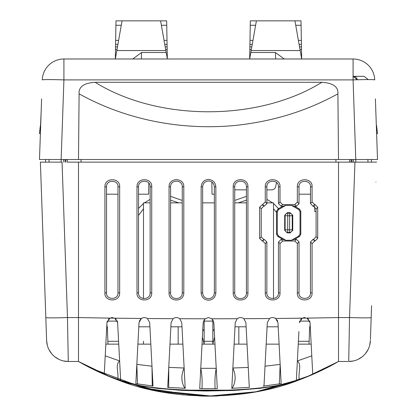 <?xml version="1.0" encoding="UTF-8"?>
<svg xmlns="http://www.w3.org/2000/svg" width="417" height="417" viewBox="0 0 417 417"><rect width="100%" height="100%" fill="white"/><g stroke="black" fill="none" stroke-linecap="round" stroke-linejoin="round"><path stroke-width="0.63" d="M104.245 374.409L116.124 379.262C102.201 373.903 89.655 367.976 78.49 361.482L68.279 361.482L67.476 317.561L78.49 317.566L78.49 162.13L67.747 162.13M347.814 361.482L338.51 361.482L338.51 317.566L349.524 317.561A21.668 0.756 2 0 0 371.177 317.566M370.411 339.626L371.594 305.724M375.91 182.062C376.03 178.7 376.03 178.7 375.91 182.062M138.533 186.842L138.533 292.859C137.975 300.177 150.501 300.454 150.136 292.859L150.136 186.842C150.641 179.466 138.183 179.284 138.533 186.842L136.995 186.842L136.995 292.854C136.302 302.189 152.241 302.45 151.731 292.854L151.731 186.842C152.387 177.486 136.604 177.209 136.995 186.842M170.579 186.842L170.579 292.859C170.225 300.391 182.568 300.428 182.26 292.859L182.26 186.842C182.599 179.289 170.261 179.3 170.579 186.842L169.062 186.842L169.062 292.854C168.484 302.216 184.126 302.513 183.798 292.854L183.798 186.842C184.283 177.366 168.677 177.272 169.062 186.842M202.646 186.842L202.646 292.859C203.022 296.44 204.971 298.395 208.5 298.718C212.05 298.374 213.999 296.424 214.354 292.859L214.354 186.842C213.978 183.261 212.024 181.306 208.5 180.988C204.95 181.327 203.001 183.282 202.646 186.842L201.135 186.842L201.135 292.854C201.573 297.342 204.033 299.802 208.5 300.23C212.941 299.823 215.396 297.363 215.865 292.854L215.865 186.842C215.422 182.349 212.967 179.889 208.5 179.466C204.064 179.868 201.609 182.323 201.135 186.842M234.74 186.842L234.74 292.859C234.396 300.396 246.734 300.417 246.421 292.859L246.421 186.842C246.728 179.258 234.354 179.341 234.74 186.842L233.202 186.842L233.202 292.854C232.822 302.408 248.381 302.356 247.938 292.854L247.938 186.842C248.334 177.319 232.775 177.303 233.202 186.842M266.864 241.99L264.258 239.452L262.668 241L265.269 243.544L266.864 241.99L266.864 292.859C266.354 300.282 278.905 300.344 278.467 292.859L278.467 242.084L280.005 243.658L282.606 241.005L294.741 241.005L297.342 243.512L299.02 241.891L299.02 292.859C298.317 300.016 310.879 300.365 310.477 292.859L310.477 242.037L312.078 243.695L314.668 241.005L313.063 239.342L313.511 239.337L315.116 241L317.712 238.31L316.096 236.637L316.096 208.974L317.712 207.296L315.122 204.601L313.516 206.274L313.058 206.274L314.663 204.601L312.078 201.906L310.477 203.574L310.477 186.842C311.264 179.753 298.598 179.305 299.02 186.842L299.02 203.72L297.342 202.089L294.756 204.601L282.59 204.601L280.005 201.943L278.467 203.527L278.467 186.842C278.999 179.477 266.458 179.3 266.864 186.842L266.864 203.626L265.269 202.057L259.64 207.145L261.219 208.698L261.219 236.913L259.64 238.456L262.236 241.005L263.82 239.452L261.219 236.913M264.258 239.452L263.82 239.452M261.219 208.698L263.799 206.16L262.215 204.601M262.689 204.601L264.279 206.16L263.799 206.16M264.279 206.16L266.864 203.626M278.467 203.527L281.042 206.191L282.59 204.601M282.882 206.186L277.852 209.094L276.539 211.388L276.539 234.213L277.852 236.507L278.592 236.069L285.88 240.281L291.441 240.265L294.308 239.499L299.536 236.481L300.808 234.307L300.808 211.299L299.536 209.12L298.749 209.558L291.639 205.451L285.687 205.435L282.882 206.186L281.042 206.191M294.756 204.601L296.43 206.222L294.496 206.212L291.639 205.451M296.43 206.222L299.02 203.72M310.477 203.574L313.058 206.274M313.516 206.274L316.096 208.974M316.096 236.637L313.511 239.337M313.063 239.342L310.477 242.037M299.02 241.891L296.414 239.389L294.496 239.394M282.898 239.421L281.058 239.426L278.467 242.084M106.523 186.842L106.523 292.859C105.736 299.849 118.251 300.537 117.98 292.859L117.98 186.842C118.678 179.758 106.267 179.232 106.523 186.842L104.922 186.837L104.922 292.859C103.979 301.939 120.091 302.638 119.658 292.854L119.658 186.837C120.482 177.569 104.443 177.215 104.922 186.837M310.123 324.16L309.982 326.808L309.649 326.808L309.044 344.145L309.649 326.808L309.982 326.808L310.123 324.16M311.165 344.145L298.249 344.145M279.098 344.145L266.182 344.145M247.031 344.145L234.109 344.145M214.958 344.145L202.042 344.145M182.891 344.145L169.969 344.145M150.818 344.145L137.902 344.145M118.751 344.145L105.835 344.145M306.834 344.145L306.573 344.145M305.786 344.145L304.535 344.145M112.465 344.145L111.214 344.145M110.427 344.145L110.166 344.145M369.691 345.266L370.374 340.569A21.668 21.668 0 0 1 348.721 361.482L353.434 360.96M357.927 359.428L361.972 356.952M365.386 353.658L368.002 349.696M370.374 340.569A21.668 21.668 0 0 1 348.721 361.482L349.524 317.561L354.95 162.13L338.51 162.13L338.51 317.566A261.105 9.111 0 0 1 307.042 318.098L302.247 318.166L299.38 322.622L299.74 320.954M309.617 320.809L310.039 322.622L312.755 374.435L338.51 361.482C327.35 367.976 314.804 373.903 300.876 379.262C284.55 386.21 248.641 390.562 208.5 390.421C168.379 390.567 132.371 386.194 116.124 379.262L113.904 378.412M310.587 333.1L310.039 322.622L307.042 318.098M311.739 355.065L312.703 373.47M311.103 342.951L311.603 352.49M300.563 319.537L301.903 318.364M303.357 317.738L305.155 317.582M307.126 318.145L308.544 319.193M274.37 317.853L275.684 318.52M276.971 319.787L277.67 321.111M243.851 318.692C241.636 317.186 239.436 317.196 237.252 318.718L235.24 322.622L231.795 388.316L249.298 387.367L245.9 322.622L243.851 318.692A261.105 9.111 0 0 0 269.591 318.52C271.55 317.269 273.557 317.254 275.611 318.468L277.972 322.622L278.603 334.684M279.213 346.303L279.677 355.154M279.943 360.236L280.161 364.395L265.014 366.194M305.463 377.479L310.764 375.29L296.357 380.231L298.911 331.557M298.473 339.912L298.082 347.392M297.847 351.802L297.629 356.019M297.425 359.907L297.368 360.929L311.78 355.852M269.591 318.52L267.307 322.622L263.987 386.033L279.354 383.906L280.161 364.395L281.167 383.593L279.354 383.906M263.111 386.126L263.987 386.033M63.566 360.96L68.279 361.482L78.49 361.482L104.245 374.435L117.86 379.439C118.631 370.948 115.118 364.979 119.632 360.929L105.22 355.852L105.355 353.277M151.976 366.194L136.839 364.395L137.516 383.885L153.013 386.033L149.693 322.622L147.41 318.52C145.434 317.269 143.427 317.248 141.389 318.468L139.028 322.622L135.833 383.593L137.516 383.885M184.872 388.3C181.114 382.071 180.874 375.305 184.147 368.013L168.755 367.393L168.713 387.44L185.205 388.316L181.76 322.622L179.748 318.718C177.564 317.196 175.364 317.186 173.149 318.692L171.1 322.622L167.707 387.367L168.713 387.44M215.104 388.707L217.293 388.686L213.832 322.622L211.883 318.776L208.5 317.566L205.117 318.776L203.168 322.622L199.707 388.686L215.104 388.707C214.682 381.138 215.057 374.341 216.225 368.315L200.78 368.315L200.421 375.102M248.251 367.424L232.853 368.013C236.1 375.269 235.876 382.029 232.17 388.3M299.114 379.444C298.353 370.968 301.835 365.011 297.368 360.929L297.342 361.508M312.755 374.435L310.764 375.29L312.755 374.409M117.86 379.439L120.643 380.231L117.62 322.622L114.753 318.166L109.958 318.098L106.96 322.622L107.325 320.944M277.972 322.622L281.167 383.593M338.51 162.13L78.49 162.13M262.668 241L262.236 241.005M259.64 238.456L259.64 207.145M265.269 202.057L265.269 186.842C264.659 177.303 280.698 177.465 280.005 186.842L280.005 201.943M297.342 202.089L297.342 186.837C296.758 177.147 313.026 177.705 312.078 186.842L312.078 201.906M314.663 204.601L315.122 204.601M317.712 207.296L317.712 238.31M315.116 241L314.668 241.005M312.078 243.695L312.078 292.859C312.714 302.388 296.497 302.169 297.342 292.854L297.342 243.512M280.005 243.658L280.005 292.854C280.651 302.289 264.649 302.335 265.269 292.854L265.269 243.544M231.795 388.316L232.504 374.784M216.225 368.315L216.579 375.102M216.939 381.889L217.293 388.686M199.707 388.686L200.061 381.889M184.496 374.779L185.205 388.316M167.743 386.674L168.046 380.846M168.359 374.909L168.755 367.393M139.299 321.215L139.606 320.48M140.216 319.537L141.009 318.75M141.295 318.536L142.63 317.853M152.32 372.808L152.669 379.418M152.252 385.949L151.976 366.241M135.833 383.593L136.223 376.139M136.536 370.223L137.068 360.09M138.553 331.692L138.105 340.282M137.693 348.164L137.36 354.518M106.554 330.342L105.652 347.549M108.3 319.359L109.661 318.26M111.157 317.686L113.116 317.629M114.899 318.244L116.301 319.38M117.198 320.793L117.584 322.205M117.62 322.622L119.481 358.088M107.956 344.145L107.351 326.808L107.018 326.808L106.882 324.165L107.018 326.808L107.351 326.808L107.956 344.145M41.09 182.062C40.97 178.7 40.97 178.7 41.09 182.062M45.406 305.724L40.392 162.13L46.626 340.569L47.309 345.266M48.998 349.696L51.614 353.658M55.028 356.952L59.073 359.428M41.606 98.855L39.485 159.529L45.599 159.529L45.552 162.13L40.392 162.13L62.05 162.13L67.476 317.561A21.668 0.756 -2 0 1 45.823 317.566L46.626 340.569A21.668 21.668 0 0 0 68.279 361.482M170.579 200.15L178.731 202.865M138.533 215.459L143.495 208.766M182.26 200.441L170.579 196.36L182.26 200.441M150.136 199.357L144.36 202.865L150.136 199.357M143.495 203.538L138.533 208.396L143.495 203.538M278.66 208.63L273.505 203.538L278.655 208.63M272.64 202.865L266.864 199.357L272.64 202.865M246.421 196.36L234.74 200.441L246.421 196.36M273.505 208.766L276.539 212.389M238.269 202.865L246.421 200.15M214.588 337.118L212.832 344.145L212.837 319.787M278.191 326.808L267.089 326.808M246.119 326.808L235.021 326.808M367.982 162.13L367.935 159.529L367.982 162.13L367.935 159.529L367.982 162.13L376.608 162.13L354.95 162.13M351.917 159.529L351.948 162.13L353.381 162.13L353.35 159.529M351.948 162.13L349.159 162.13M45.552 162.13L61.143 162.13L61.143 159.529L377.515 159.529L375.394 98.855M49.018 162.13L49.065 159.529L49.018 162.13M143.495 344.145L143.495 341.294M181.979 326.808L170.881 326.808M149.912 326.808L138.809 326.808M202.412 337.118L204.168 344.145L204.168 331.051L204.168 344.145M204.163 319.787L204.168 331.051L202.824 329.211M79.089 361.826L111.511 377.468L78.49 361.482L78.49 317.566A261.105 9.111 0 0 0 109.958 318.098M106.96 322.622L104.245 374.435M119.971 367.419L120.305 373.809M104.297 373.486L104.912 361.742M41.147 111.86L40.543 125.225M40.527 125.282L39.485 133.299A33.073 33.073 0 0 0 39.485 133.529L40.392 133.529L40.543 129.192M40.647 126.268A2.601 0.36 -167.5 0 0 40.267 126.372L39.485 133.299A33.073 33.073 0 0 0 39.485 133.529M371.401 159.529L371.448 162.13M351.109 159.529L351.078 162.13M349.675 159.529L349.644 162.13M335.94 162.13L335.93 159.529M81.06 162.13L81.07 159.529M67.325 159.529L67.356 162.13M65.891 159.529L65.922 162.13M65.083 159.529L65.052 162.13M63.65 159.529L63.619 162.13M376.306 124.944A2.601 0.349 -14.9 0 1 376.4 125.006L376.733 126.372A2.601 0.36 167.5 0 0 376.353 126.268M376.509 125.444L377.515 133.299A33.073 33.073 0 0 1 377.515 133.529L376.608 133.529L377.515 159.529M376.4 125.006L377.515 133.299L376.598 133.31M201.958 388.712C202.401 381.159 202.01 374.362 200.78 368.315M296.414 239.389L294.741 241.005M282.606 241.005L281.058 239.426M285.88 240.281L283.08 239.525L277.852 236.507M278.592 236.069L277.279 233.775L277.279 211.826L278.592 209.532L277.852 209.094M298.749 209.558L300.021 211.737L300.021 233.869L298.749 236.048L299.536 236.481M285.687 205.435L278.592 209.532M291.441 240.265L298.749 236.048M284.691 230.252L287.261 232.879L287.72 232.425A2.601 2.596 -135 0 1 285.119 229.824L287.72 229.824L287.72 232.425L289.627 232.425L290.123 232.915L292.755 230.351L292.755 215.25L290.123 212.686L289.627 213.181A2.601 2.596 45 0 1 292.228 215.777L289.627 215.777L289.627 213.181L287.72 213.181L287.72 215.777L285.119 215.777A2.601 2.596 -45 0 1 287.72 213.181L287.261 212.722L284.691 215.349L284.691 230.252L285.119 229.824L285.119 215.777L284.691 215.349M287.261 212.722L290.123 212.686M290.123 232.915L287.261 232.879M299.536 209.12L294.496 206.212M289.627 229.824L292.228 229.824A2.601 2.596 135 0 1 289.627 232.425L289.627 215.777L287.72 215.777L287.72 229.824L289.627 229.824M296.722 373.319L297.066 366.71M182.172 394.821L210.126 396.145M214.317 396.087L214.953 396.072M209.204 396.15L217.168 396.004L254.954 391.985L291.895 382.472M305.473 377.474L310.248 375.508M310.639 375.347L311.801 374.847M314.011 373.882L329.685 366.324M118.178 380.023L161.572 391.897L208.073 396.15L256.189 391.756L302.945 378.469M305.494 377.468L338.109 361.711M96.301 370.812L114.404 378.605M117.088 379.626L156.193 390.854M209.986 396.145L208.073 396.15L209.986 396.145M200.415 396.025L206.957 396.145M217.168 396.004L216.585 396.025M208.073 396.15L160.879 391.772L118.35 380.09C170.793 401.201 246.202 401.201 298.65 380.096L300.73 379.319M111.881 377.614L113.617 378.302M298.833 380.017L263.497 390.291M212.196 396.124L153.138 390.213M177.824 390.156L239.191 390.156M40.392 133.529L39.485 159.529L61.143 159.529L63.921 79.897A21.668 0.756 -178 0 0 42.268 79.897A21.668 21.668 28.7 0 1 63.921 58.985L353.079 58.985A21.668 21.668 -28.7 0 1 374.732 79.897A21.668 0.756 178 0 0 353.079 79.897L63.921 79.897L63.921 58.985A21.668 21.668 28.7 0 0 42.268 79.897M56.92 159.529L52.917 159.529M46.907 159.529L45.338 159.529M371.766 159.529L368.195 159.529M364.109 159.529L360.1 159.529M116.432 58.985L150.302 58.985M186.832 58.985L150.36 58.985M142.395 58.985L119.069 58.985M230.168 58.985L284.264 58.985L275.423 52.511L250.815 52.511L256.392 20.85L294.949 20.85L301.673 58.964L300.568 58.985M297.931 58.985L294.908 58.985M280.339 58.985L274.605 58.985M266.64 58.985L258.368 58.985M301.658 58.985L284.331 58.985M357.333 79.767L353.079 76.321L364.005 76.321L368.221 79.584M357.322 79.767A4.332 4.332 0 0 0 353.079 76.321L364.005 76.321M299.02 194.197L310.477 194.197M106.523 194.197L117.98 194.197M214.354 194.197L212.044 194.197L211.831 182.026M148.812 183.152L148.619 194.197L138.533 194.197M276.461 182.453L275.783 186.284C275.256 188.541 273.833 189.735 271.519 189.865L266.864 189.865M246.421 189.865L234.74 189.813M299.995 49.451L301.507 49.451L301.673 58.964M256.392 20.85L250.336 20.85L249.668 58.985L250.815 52.511M275.423 52.511L275.684 58.985M141.316 58.985L141.577 52.511L166.185 52.511L167.321 58.568M132.736 58.985L141.577 52.511M166.185 52.511L160.608 20.85L166.664 20.85L167.118 46.85L165.189 46.85M121.269 25.281L115.916 25.281L115.989 20.85L122.051 20.85L115.342 58.985M122.051 20.85L160.608 20.85M115.916 25.281L115.327 58.964M321.882 82.29C258.576 121.602 158.418 121.597 95.118 82.29L321.882 82.29C333.131 83.025 338.468 86.866 337.9 93.83L338.51 159.529M95.118 82.29C83.869 83.025 78.526 86.866 79.1 93.83L78.49 159.529M337.9 93.83C314.559 106.643 281.647 120.492 235.683 125.392C181.327 130.724 125.918 119.835 79.1 93.83M115.493 49.451L117.005 49.451M165.648 49.451L167.165 49.451L167.332 58.985M115.535 46.85L117.464 46.85M167.165 49.451L167.118 46.85M115.332 58.568L115.327 58.985M249.835 49.451L251.352 49.451M249.882 46.85L251.811 46.85M299.536 46.85L301.465 46.85L301.507 49.451M294.949 20.85L301.011 20.85L301.465 46.85M301.673 58.985L301.668 58.568M249.679 58.568L249.668 58.985M314.658 206.561L314.762 211.534L316.096 211.534M143.495 298.603L143.495 202.865L150.136 202.865M273.505 298.603L273.505 202.865L266.864 202.865M246.421 202.865L234.74 202.865M214.354 202.865L202.646 202.865M182.26 202.865L170.579 202.865M211.883 318.776A261.105 9.111 0 0 0 237.252 318.718M179.748 318.718A261.105 9.111 0 0 0 205.117 318.776M147.41 318.52A261.105 9.111 0 0 0 173.149 318.692M114.753 318.166A261.105 9.111 0 0 0 141.389 318.468M275.611 318.468A261.105 9.111 0 0 0 302.247 318.166M107.857 341.294L118.6 341.294M107.268 321.1L117.318 321.1M298.4 341.294L309.143 341.294M299.682 321.1L309.732 321.1M203.731 320.511L204.163 321.106L212.837 321.106L213.269 320.511M212.832 331.062L214.176 329.216M238.837 326.808L238.837 344.145M178.163 344.145L178.163 326.808M204.168 341.294L212.832 341.294M40.267 126.372L40.6 125.006A2.601 0.349 14.9 0 1 40.694 124.944M40.402 133.31L39.485 133.299M355.857 162.13L353.079 79.897L353.079 58.985M117.98 292.859L119.658 292.854M119.658 186.837L117.98 186.842M104.922 292.859L106.523 292.859M150.136 292.859L151.731 292.854M151.731 186.842L150.136 186.842M136.995 292.854L138.533 292.859M182.26 292.859L183.798 292.854M183.798 186.842L182.26 186.842M169.062 292.854L170.579 292.859M214.354 292.859L215.865 292.854M215.865 186.842L214.354 186.842M201.135 292.854L202.646 292.859M246.421 292.859L247.938 292.854M247.938 186.842L246.421 186.842M233.202 292.854L234.74 292.859M265.269 292.854L266.864 292.859M266.864 186.842L265.269 186.842M280.005 186.842L278.467 186.842M299.02 186.842L297.342 186.837M312.078 186.842L310.477 186.842M310.477 292.859L312.078 292.859M297.342 292.854L299.02 292.859M278.467 292.859L280.005 292.854M277.279 233.775L276.539 234.213M300.021 211.737L300.808 211.299M300.808 234.307L300.021 233.869M276.539 211.388L277.279 211.826M292.755 230.351L292.228 229.824L292.228 215.777L292.755 215.25M251.159 50.556L300.188 50.556M116.812 50.556L165.841 50.556M167.076 44.332L164.746 44.332M117.912 44.332L115.582 44.332M115.65 40.397L118.605 40.397M164.053 40.397L167.003 40.397M166.743 25.281L161.384 25.281M301.418 44.332L299.088 44.332M252.254 44.332L249.924 44.332M249.997 40.397L252.947 40.397M298.395 40.397L301.35 40.397M301.084 25.281L295.731 25.281M255.616 25.281L250.257 25.281M300.876 379.262L275.783 385.986L260.213 388.31L233.645 390.453L205.748 391.031L182.484 390.411L156.886 388.326L142.228 386.173L116.124 379.262M90.963 368.201L143.714 387.982L199.832 396.004M201.041 396.046L201.666 396.061M206.947 396.145L208.448 396.15M118.266 380.064L116.974 379.585M118.35 380.096L117.933 379.939"/></g></svg>
